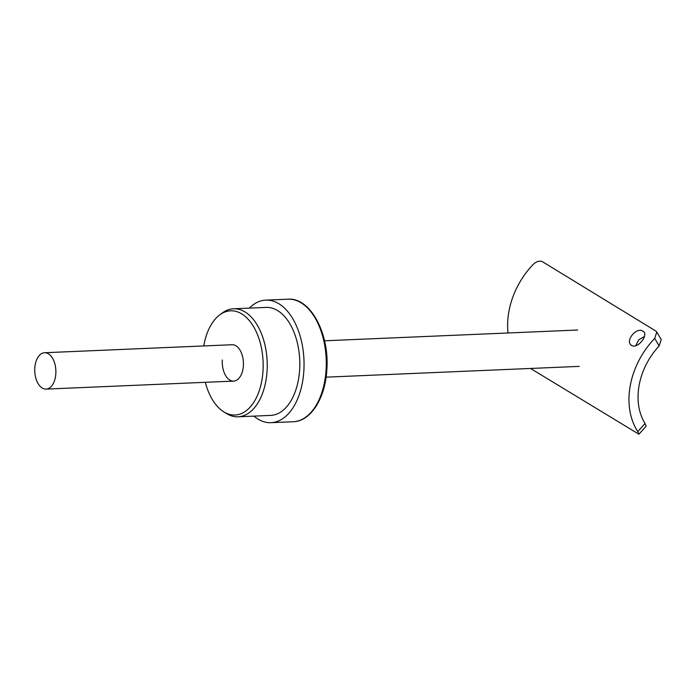 <?xml version="1.0" encoding="UTF-8"?>
<svg xmlns="http://www.w3.org/2000/svg" width="696" height="696" viewBox="0 0 696 696"><rect width="100%" height="100%" fill="white"/><g stroke="black" fill="none" stroke-linecap="round" stroke-linejoin="round"><path stroke-width="1.04" d="M642.913 331.209C649.438 334.428 637.51 349.505 631.681 345.407C624.477 341.536 636.37 326.45 642.913 331.209L643.539 331.679M644.461 336.499L638.711 339.831L635.779 345.721M656.789 332.009L661.2 339.517L659.138 345.973A61.335 46.545 121.4 0 0 645.053 423.516L646.14 426.222L638.902 434.226L637.78 431.564A72.254 54.827 -58.6 0 1 654.701 338.421L656.789 332.009L655.806 331.018L542.558 261.774C539.748 260.495 536.686 261.313 533.371 264.228A72.254 54.827 -58.6 0 0 508.028 332.984M530.526 368.454L638.902 434.226M631.681 345.407L631.054 344.92M48.424 353.803A18.2 10.562 -92.4 0 0 44.535 352.733A18.2 10.562 -92.4 0 0 34.8 367.993A18.2 10.562 -92.4 0 0 42.204 388.02A18.2 10.562 -92.4 0 0 46.084 389.099A18.2 10.562 -92.4 0 0 55.819 373.83A18.2 10.562 -92.4 0 0 48.424 353.803M203.754 345.947A52.157 30.259 87.6 0 1 219.562 315.027A52.157 30.259 87.6 0 1 250.343 321.848A52.157 30.259 87.6 0 1 262.984 371.281A52.157 30.259 87.6 0 1 223.686 411.78A52.157 30.259 87.6 0 1 205.303 382.313M219.562 315.027L222.041 313.156A54.053 31.363 87.6 0 1 233.517 308.789A54.053 31.363 87.6 0 1 267.038 371.455A54.053 31.363 87.6 0 1 238.119 416.8A54.053 31.363 87.6 0 1 226.313 413.433L223.686 411.78M233.517 308.789L266.098 307.406A54.053 31.363 87.6 0 1 299.619 370.072A54.053 31.363 87.6 0 1 270.7 415.408L238.119 416.8M249.299 308.119A61.335 35.583 87.6 0 1 265.794 300.133A61.335 35.583 87.6 0 1 303.83 371.238A61.335 35.583 87.6 0 1 271.014 422.681A61.335 35.583 87.6 0 1 253.901 416.13M44.535 352.733L232.081 344.738A18.2 10.562 87.6 0 1 243.374 365.835A18.2 10.562 87.6 0 1 233.639 381.103A18.2 10.562 87.6 0 1 222.346 360.006M659.138 345.973L654.701 338.421M637.78 431.564L645.053 423.516M326.041 370.289A61.335 35.583 -92.4 0 0 288.005 299.184C310.512 297.27 329.817 334.106 326.807 370.115C325.232 398.269 310.781 421.393 293.225 421.741A61.335 35.583 -92.4 0 0 326.041 370.289M324.536 340.796L577.68 330.017M46.084 389.099L233.639 381.103M326.085 377.162L579.229 366.383M265.794 300.133L288.005 299.184M271.014 422.681L293.225 421.741"/></g></svg>
